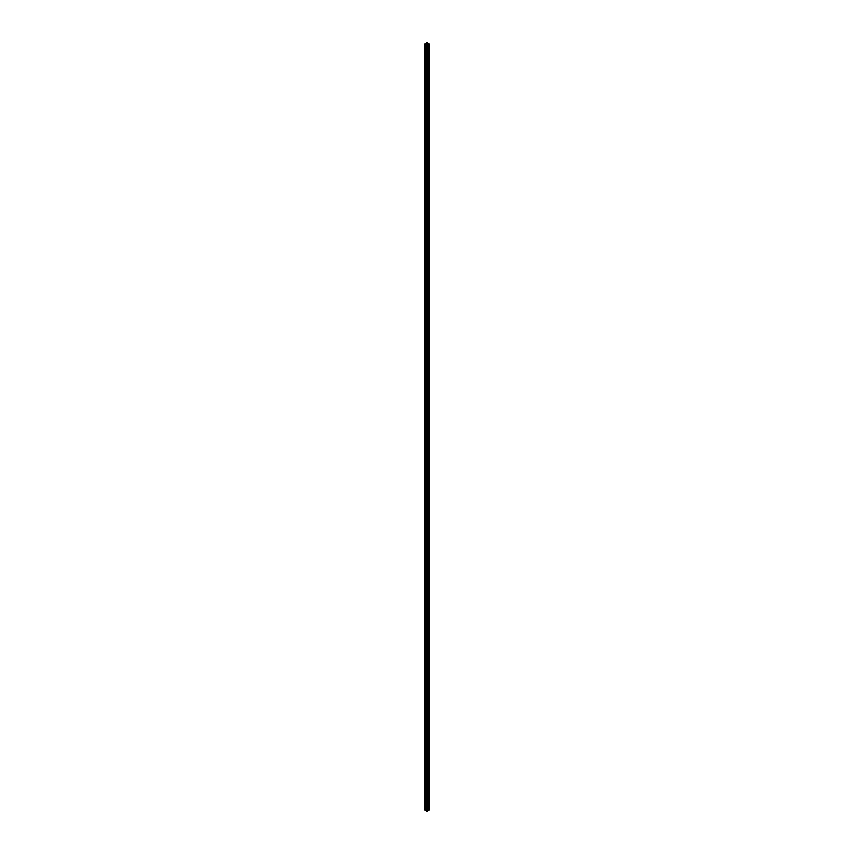 <?xml version="1.0" encoding="UTF-8"?>
<svg xmlns="http://www.w3.org/2000/svg" width="854" height="854" viewBox="0 0 854 854"><rect width="100%" height="100%" fill="white"/><g stroke="black" fill="none" stroke-linecap="round" stroke-linejoin="round"><path stroke-width="1.28" d="M427.331 43.789L426.53 43.981L427.331 43.789M425.623 44.269L426.893 44.429L426.338 44.867L427 45.251L427.779 44.034L429.21 43.981L427.107 43.533L427.662 43.084L427 42.7L426.338 43.084L426.893 43.533L424.79 43.981L425.623 44.269L425.452 810.403L424.79 810.019L424.79 43.981M428.377 44.269L428.548 810.403L429.21 810.019L429.21 43.981M427.662 810.147L428.377 810.083M426.338 44.867L426.338 810.916L427 811.3L427.662 810.916L427.662 44.867M425.623 810.083L426.338 810.147M426.221 44.034L426.221 810.083M426.893 44.429L426.893 44.995M427 45.251L427 811.3M427.107 44.429L427.107 44.995M427.779 44.034L427.779 810.083M428.548 44.355L428.548 810.403M427.107 42.956L427.107 43.533M427.502 43.18L427.502 43.757M427.662 43.084L427.662 43.853M426.338 43.084L426.338 43.853M426.498 43.18L426.498 43.757M426.893 42.956L426.893 43.533M425.452 44.355L425.452 810.403"/></g></svg>
